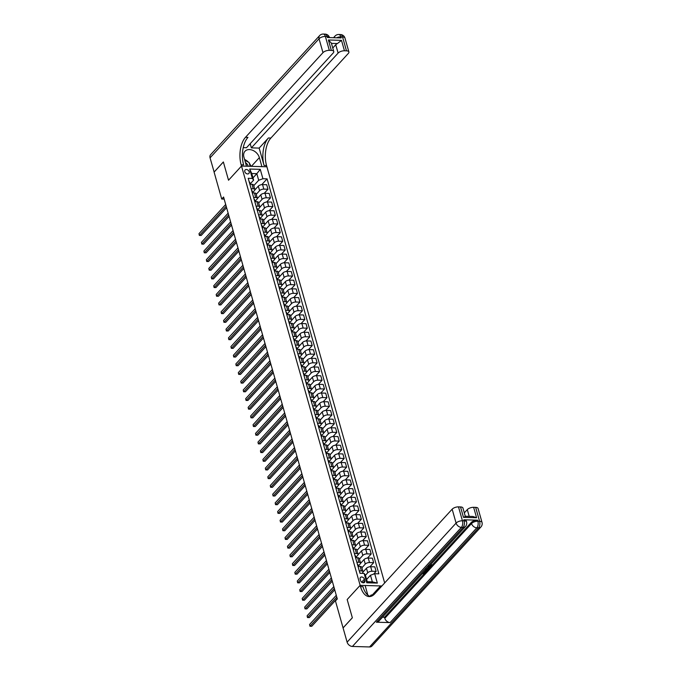 <?xml version="1.0" encoding="UTF-8"?>
<svg xmlns="http://www.w3.org/2000/svg" width="681" height="681" viewBox="0 0 681 681"><rect width="100%" height="100%" fill="white"/><g stroke="black" fill="none" stroke-linecap="round" stroke-linejoin="round"><path stroke-width="1.02" d="M244.794 171.663A2.571 1.881 42.5 0 0 246.633 173.715A2.571 1.881 42.5 0 0 248.888 173.459A2.571 1.881 42.5 0 0 249.186 171.782A2.571 1.881 42.5 0 0 247.339 169.731A2.571 1.881 42.5 0 0 245.083 169.986A2.571 1.881 42.5 0 0 244.794 171.663M384.663 582.945L266.543 165.534A20.115 10.479 91.6 0 1 270.893 138.039L348.366 53.382A4.827 2.128 164.2 0 0 348.893 51.952A4.827 2.128 164.2 0 0 346.476 50.837L342.543 36.936L340.823 36.885L341.121 37.932L327.391 37.54L327.101 36.493L325.382 36.442L329.315 50.343L331.341 50.403L328.395 39.975L341.504 40.358L337.41 43.55L331.46 43.38M369.57 646.95L478.547 527.869A4.827 3.524 42.5 0 0 480.931 526.958L371.945 646.039A4.827 3.524 -137.5 0 1 369.57 646.95L352.409 646.456A4.827 3.524 -137.5 0 1 347.114 642.166L343.079 627.925L352.349 617.803L347.174 599.527L352.341 617.769L343.071 627.891L335.452 600.965L337.308 598.939L223.572 197.013L221.717 199.039L224.16 199.107M364.837 580.731L364.403 579.199A2.494 1.822 42.5 0 0 362.615 577.216A2.494 1.822 42.5 0 0 360.436 577.454A2.494 1.822 42.5 0 0 360.147 579.08L360.581 580.612A2.494 1.822 42.5 0 0 362.36 582.595A2.494 1.822 42.5 0 0 364.548 582.357A2.494 1.822 42.5 0 0 364.837 580.731L362.956 582.783M221.717 199.039L214.098 172.114L223.368 161.993L228.527 180.227L241.5 166.053L266.901 166.785L261.921 166.641L259.367 157.609A9.049 6.614 42.5 0 0 252.889 150.39A9.049 6.614 42.5 0 0 244.964 151.276A9.049 6.614 42.5 0 0 243.926 157.166L246.479 166.198L241.5 166.053L360.504 586.605A20.115 10.479 -88.4 0 0 369.196 596.582A20.115 10.479 -88.4 0 0 374.686 593.849L452.158 509.192A4.827 2.128 -15.8 0 1 458.5 506.877L462.433 520.778L464.153 520.82L463.855 519.782A4.827 2.128 -15.8 0 1 466.281 520.897L466.57 521.944A4.827 2.128 164.2 0 0 464.153 520.82A4.827 2.511 -88.4 0 1 463.106 527.426L461.395 527.375L352.409 646.456M380.892 587.065L380.568 585.941L381.888 585.975L360.147 585.354L347.174 599.527L360.147 585.354L365.127 585.498L367.68 594.53A9.049 6.614 42.5 0 0 367.885 595.16M374.695 573.708L377.351 583.089L366.778 582.783L364.122 573.402L365.382 575.105L367.255 581.702L372.337 581.855L370.464 575.249L374.695 573.708L378.849 573.828L267.08 178.848L261.785 184.636M252.983 177.877L256.831 173.672L251.749 173.519L253.621 180.124L252.353 178.422L248.199 178.303L359.968 573.283L364.122 573.402M252.353 178.422L249.697 169.041L260.27 169.348L262.926 178.728L267.08 178.848M253.621 180.124L250.123 183.947M251.161 188.748L253.255 188.807A3.218 1.422 -15.8 0 1 254.873 189.556A3.218 1.422 -15.8 0 1 254.515 190.51L252.574 192.629M253.613 197.43L255.715 197.499A3.218 1.422 -15.8 0 1 257.324 198.239A3.218 1.422 -15.8 0 1 256.975 199.192L255.035 201.312M256.073 206.122L258.167 206.181A3.218 1.422 -15.8 0 1 259.784 206.922A3.218 1.422 -15.8 0 1 259.435 207.875L257.495 209.995M258.533 214.804L260.627 214.864A3.218 1.422 -15.8 0 1 262.245 215.605A3.218 1.422 -15.8 0 1 261.887 216.567L259.946 218.686M260.985 223.487L263.087 223.547A3.218 1.422 -15.8 0 1 264.696 224.296A3.218 1.422 -15.8 0 1 264.347 225.249L262.406 227.369M263.445 232.17L265.539 232.23A3.218 1.422 -15.8 0 1 267.156 232.979A3.218 1.422 -15.8 0 1 266.807 233.932L264.866 236.052M265.905 240.861L267.999 240.921A3.218 1.422 -15.8 0 1 269.616 241.661A3.218 1.422 -15.8 0 1 269.259 242.615L267.327 244.734M268.357 249.544L270.459 249.604A3.218 1.422 -15.8 0 1 272.068 250.344A3.218 1.422 -15.8 0 1 271.719 251.306L269.778 253.426M270.817 258.227L272.919 258.286A3.218 1.422 -15.8 0 1 274.528 259.035A3.218 1.422 -15.8 0 1 274.179 259.989L272.238 262.108M273.277 266.909L275.371 266.969A3.218 1.422 -15.8 0 1 276.988 267.718A3.218 1.422 -15.8 0 1 276.639 268.672L274.698 270.791M275.737 275.601L277.831 275.66A3.218 1.422 -15.8 0 1 279.44 276.401A3.218 1.422 -15.8 0 1 279.091 277.354L277.15 279.474M278.188 284.283L280.291 284.343A3.218 1.422 -15.8 0 1 281.9 285.084A3.218 1.422 -15.8 0 1 281.551 286.037L279.61 288.165M280.649 292.966L282.743 293.026A3.218 1.422 -15.8 0 1 284.36 293.775A3.218 1.422 -15.8 0 1 284.011 294.728L282.07 296.848M283.109 301.649L285.203 301.709A3.218 1.422 -15.8 0 1 286.82 302.458A3.218 1.422 -15.8 0 1 286.463 303.411L284.522 305.531M285.56 310.332L287.663 310.4A3.218 1.422 -15.8 0 1 289.272 311.14A3.218 1.422 -15.8 0 1 288.923 312.094L286.982 314.213M288.02 319.023L290.115 319.083A3.218 1.422 -15.8 0 1 291.732 319.823A3.218 1.422 -15.8 0 1 291.383 320.777L289.442 322.896M290.481 327.706L292.575 327.765A3.218 1.422 -15.8 0 1 294.192 328.506A3.218 1.422 -15.8 0 1 293.834 329.468L291.902 331.587M292.932 336.388L295.035 336.448A3.218 1.422 -15.8 0 1 296.644 337.197A3.218 1.422 -15.8 0 1 296.295 338.151L294.354 340.27M295.392 345.071L297.495 345.139A3.218 1.422 -15.8 0 1 299.104 345.88A3.218 1.422 -15.8 0 1 298.755 346.833L296.814 348.953M297.852 353.762L299.946 353.822A3.218 1.422 -15.8 0 1 301.564 354.563A3.218 1.422 -15.8 0 1 301.215 355.516L299.274 357.636M300.312 362.445L302.407 362.505A3.218 1.422 -15.8 0 1 304.015 363.245A3.218 1.422 -15.8 0 1 303.666 364.207L301.726 366.327M302.764 371.128L304.867 371.188A3.218 1.422 -15.8 0 1 306.476 371.937A3.218 1.422 -15.8 0 1 306.127 372.89L304.186 375.01M305.224 379.811L307.318 379.87A3.218 1.422 -15.8 0 1 308.936 380.619A3.218 1.422 -15.8 0 1 308.587 381.573L306.646 383.692M307.684 388.502L309.778 388.562A3.218 1.422 -15.8 0 1 311.396 389.302A3.218 1.422 -15.8 0 1 311.038 390.256L309.097 392.375M310.136 397.185L312.238 397.244A3.218 1.422 -15.8 0 1 313.847 397.985A3.218 1.422 -15.8 0 1 313.498 398.947L311.558 401.066M312.596 405.867L314.69 405.927A3.218 1.422 -15.8 0 1 316.307 406.676A3.218 1.422 -15.8 0 1 315.958 407.63L314.018 409.749M315.056 414.55L317.15 414.61A3.218 1.422 -15.8 0 1 318.768 415.359A3.218 1.422 -15.8 0 1 318.41 416.312L316.469 418.432M317.508 423.241L319.61 423.301A3.218 1.422 -15.8 0 1 321.219 424.042A3.218 1.422 -15.8 0 1 320.87 424.995L318.929 427.115M319.968 431.924L322.062 431.984A3.218 1.422 -15.8 0 1 323.679 432.724A3.218 1.422 -15.8 0 1 323.33 433.678L321.389 435.797M322.428 440.607L324.522 440.667A3.218 1.422 -15.8 0 1 326.139 441.407A3.218 1.422 -15.8 0 1 325.79 442.369L323.85 444.489M324.88 449.29L326.982 449.349A3.218 1.422 -15.8 0 1 328.591 450.098A3.218 1.422 -15.8 0 1 328.242 451.052L326.301 453.171M327.34 457.972L329.442 458.041A3.218 1.422 -15.8 0 1 331.051 458.781A3.218 1.422 -15.8 0 1 330.702 459.735L328.761 461.854M329.8 466.664L331.894 466.723A3.218 1.422 -15.8 0 1 333.511 467.464A3.218 1.422 -15.8 0 1 333.162 468.417L331.221 470.537M332.26 475.347L334.354 475.406A3.218 1.422 -15.8 0 1 335.971 476.147A3.218 1.422 -15.8 0 1 335.614 477.109L333.673 479.228M334.711 484.029L336.814 484.089A3.218 1.422 -15.8 0 1 338.423 484.838A3.218 1.422 -15.8 0 1 338.074 485.791L336.133 487.911M337.172 492.712L339.266 492.772A3.218 1.422 -15.8 0 1 340.883 493.521A3.218 1.422 -15.8 0 1 340.534 494.474L338.593 496.594M339.632 501.403L341.726 501.463A3.218 1.422 -15.8 0 1 343.343 502.203A3.218 1.422 -15.8 0 1 342.986 503.157L341.045 505.276M342.083 510.086L344.186 510.146A3.218 1.422 -15.8 0 1 345.795 510.886A3.218 1.422 -15.8 0 1 345.446 511.848L343.505 513.968M344.543 518.769L346.638 518.828A3.218 1.422 -15.8 0 1 348.255 519.577A3.218 1.422 -15.8 0 1 347.906 520.531L345.965 522.65M347.004 527.452L349.098 527.511A3.218 1.422 -15.8 0 1 350.715 528.26A3.218 1.422 -15.8 0 1 350.357 529.214L348.425 531.333M349.455 536.143L351.558 536.202A3.218 1.422 -15.8 0 1 353.167 536.943A3.218 1.422 -15.8 0 1 352.818 537.896L350.877 540.016M351.915 544.826L354.018 544.885A3.218 1.422 -15.8 0 1 355.627 545.626A3.218 1.422 -15.8 0 1 355.278 546.579L353.337 548.707M354.375 553.508L356.469 553.568A3.218 1.422 -15.8 0 1 358.087 554.308A3.218 1.422 -15.8 0 1 357.738 555.27L355.797 557.39M356.835 562.191L358.93 562.251A3.218 1.422 -15.8 0 1 360.538 563A3.218 1.422 -15.8 0 1 360.189 563.953L358.249 566.073M359.287 570.874L361.39 570.942A3.218 1.422 -15.8 0 1 362.999 571.682A3.218 1.422 -15.8 0 1 362.65 572.636L362.003 573.342M366.616 579.454L370.464 575.249M365.433 575.283L367.731 572.781A3.218 1.422 -15.8 0 1 371.954 571.24L376.108 571.359L373.597 574.109M362.999 572.031L366.455 568.269A3.218 1.422 -15.8 0 1 370.677 566.728L374.831 566.847L376.108 571.359M361.9 567.784L365.271 564.098A3.218 1.422 -15.8 0 1 369.502 562.557L373.648 562.676L369.911 566.762M360.547 563.349L363.995 559.586A3.218 1.422 -15.8 0 1 368.225 558.045L372.371 558.165L373.648 562.676M359.44 559.101L362.811 555.415A3.218 1.422 -15.8 0 1 367.042 553.874L371.196 553.993L367.459 558.079M358.087 554.666L361.534 550.895A3.218 1.422 -15.8 0 1 365.765 549.354L369.919 549.473L371.196 553.993M356.98 550.418L360.36 546.732A3.218 1.422 -15.8 0 1 364.582 545.192L368.736 545.311L364.999 549.388M355.627 545.983L359.074 542.212A3.218 1.422 -15.8 0 1 363.305 540.671L367.459 540.791L368.736 545.311M354.529 541.727L357.9 538.041A3.218 1.422 -15.8 0 1 362.13 536.5L366.276 536.619L362.539 540.705M353.175 537.292L356.623 533.529A3.218 1.422 -15.8 0 1 360.845 531.989L364.999 532.108L366.276 536.619M352.068 533.044L355.439 529.358A3.218 1.422 -15.8 0 1 359.67 527.818L363.824 527.937L360.087 532.023M350.715 528.609L354.163 524.847A3.218 1.422 -15.8 0 1 358.393 523.306L362.547 523.425L363.824 527.937M349.608 524.361L352.979 520.676A3.218 1.422 -15.8 0 1 357.21 519.135L361.364 519.254L357.627 523.34M348.255 519.926L351.702 516.155A3.218 1.422 -15.8 0 1 355.933 514.615L360.087 514.734L361.364 519.254M347.148 515.679L350.528 511.993A3.218 1.422 -15.8 0 1 354.75 510.452L358.904 510.571L355.167 514.649M345.803 511.244L349.251 507.473A3.218 1.422 -15.8 0 1 353.473 505.932L357.627 506.051L358.904 510.571M344.697 506.996L348.068 503.302A3.218 1.422 -15.8 0 1 352.298 501.761L356.452 501.88L352.707 505.966M343.343 502.561L346.791 498.79A3.218 1.422 -15.8 0 1 351.021 497.249L355.167 497.368L356.452 501.88M342.237 498.305L345.607 494.619A3.218 1.422 -15.8 0 1 349.838 493.078L353.992 493.197L350.255 497.283M340.883 493.87L344.331 490.107A3.218 1.422 -15.8 0 1 348.561 488.566L352.715 488.686L353.992 493.197M339.776 489.622L343.156 485.936A3.218 1.422 -15.8 0 1 347.378 484.395L351.532 484.514L347.795 488.6M338.423 485.187L341.879 481.416A3.218 1.422 -15.8 0 1 346.101 479.875L350.255 479.994L351.532 484.514M337.325 480.939L340.696 477.253A3.218 1.422 -15.8 0 1 344.926 475.713L349.072 475.832L345.335 479.918M335.971 476.504L339.419 472.733A3.218 1.422 -15.8 0 1 343.65 471.192L347.795 471.312L349.072 475.832M334.865 472.256L338.236 468.571A3.218 1.422 -15.8 0 1 342.466 467.021L346.62 467.149L342.883 471.226M333.511 467.821L336.959 464.05A3.218 1.422 -15.8 0 1 341.19 462.51L345.344 462.629L346.62 467.149M332.405 463.565L335.784 459.879A3.218 1.422 -15.8 0 1 340.006 458.339L344.16 458.458L340.423 462.544M331.051 459.13L334.499 455.368A3.218 1.422 -15.8 0 1 338.729 453.827L342.883 453.946L344.16 458.458M329.953 454.882L333.324 451.197A3.218 1.422 -15.8 0 1 337.555 449.656L341.7 449.775L337.963 453.861M328.6 450.447L332.047 446.685A3.218 1.422 -15.8 0 1 336.269 445.136L340.423 445.263L341.7 449.775M327.493 446.2L330.864 442.514A3.218 1.422 -15.8 0 1 335.095 440.973L339.249 441.092L335.512 445.178M326.139 441.765L329.587 437.994A3.218 1.422 -15.8 0 1 333.818 436.453L337.972 436.572L339.249 441.092M325.033 437.517L328.404 433.831A3.218 1.422 -15.8 0 1 332.634 432.29L336.789 432.409L333.052 436.487M323.679 433.082L327.127 429.311A3.218 1.422 -15.8 0 1 331.358 427.77L335.512 427.889L336.789 432.409M322.573 428.826L325.952 425.14A3.218 1.422 -15.8 0 1 330.183 423.599L334.328 423.718L330.591 427.804M321.228 424.391L324.675 420.628A3.218 1.422 -15.8 0 1 328.897 419.087L333.052 419.207L334.328 423.718M320.121 420.143L323.492 416.457A3.218 1.422 -15.8 0 1 327.723 414.916L331.877 415.035L328.131 419.121M318.768 415.708L322.215 411.945A3.218 1.422 -15.8 0 1 326.446 410.405L330.591 410.524L331.877 415.035M317.661 411.46L321.032 407.774A3.218 1.422 -15.8 0 1 325.263 406.234L329.417 406.353L325.68 410.439M316.307 407.025L319.755 403.254A3.218 1.422 -15.8 0 1 323.986 401.713L328.14 401.833L329.417 406.353M315.201 402.777L318.58 399.092A3.218 1.422 -15.8 0 1 322.803 397.551L326.957 397.67L323.22 401.747M313.856 398.342L317.303 394.571A3.218 1.422 -15.8 0 1 321.526 393.031L325.68 393.15L326.957 397.67M312.749 394.086L316.12 390.4A3.218 1.422 -15.8 0 1 320.351 388.86L324.505 388.979L320.76 393.065M311.396 389.66L314.843 385.889A3.218 1.422 -15.8 0 1 319.074 384.348L323.22 384.467L324.505 388.979M310.289 385.403L313.66 381.718A3.218 1.422 -15.8 0 1 317.891 380.177L322.045 380.296L318.308 384.382M308.936 380.968L312.383 377.206A3.218 1.422 -15.8 0 1 316.614 375.665L320.768 375.784L322.045 380.296M307.829 376.721L311.208 373.035A3.218 1.422 -15.8 0 1 315.431 371.494L319.585 371.613L315.848 375.699M306.476 372.286L309.923 368.515A3.218 1.422 -15.8 0 1 314.154 366.974L318.308 367.093L319.585 371.613M305.377 368.038L308.748 364.352A3.218 1.422 -15.8 0 1 312.979 362.811L317.125 362.93L313.388 367.016M304.024 363.603L307.471 359.832A3.218 1.422 -15.8 0 1 311.702 358.291L315.848 358.41L317.125 362.93M302.917 359.355L306.288 355.669A3.218 1.422 -15.8 0 1 310.519 354.12L314.673 354.239L310.936 358.325M301.564 354.92L305.011 351.149A3.218 1.422 -15.8 0 1 309.242 349.608L313.396 349.728L314.673 354.239M300.457 350.664L303.837 346.978A3.218 1.422 -15.8 0 1 308.059 345.437L312.213 345.556L308.476 349.642M299.104 346.229L302.551 342.466A3.218 1.422 -15.8 0 1 306.782 340.926L310.936 341.045L312.213 345.556M298.006 341.981L301.377 338.295A3.218 1.422 -15.8 0 1 305.607 336.755L309.753 336.874L306.016 340.96M296.652 337.546L300.1 333.784A3.218 1.422 -15.8 0 1 304.322 332.234L308.476 332.362L309.753 336.874M295.545 333.298L298.916 329.613A3.218 1.422 -15.8 0 1 303.147 328.072L307.301 328.191L303.564 332.277M294.192 328.863L297.64 325.092A3.218 1.422 -15.8 0 1 301.87 323.552L306.024 323.671L307.301 328.191M293.085 324.616L296.456 320.93A3.218 1.422 -15.8 0 1 300.687 319.389L304.841 319.508L301.104 323.586M291.732 320.181L295.179 316.41A3.218 1.422 -15.8 0 1 299.41 314.869L303.564 314.988L304.841 319.508M290.625 315.924L294.005 312.238A3.218 1.422 -15.8 0 1 298.227 310.698L302.381 310.817L298.644 314.903M289.28 311.489L292.728 307.727A3.218 1.422 -15.8 0 1 296.95 306.186L301.104 306.305L302.381 310.817M288.174 307.242L291.545 303.556A3.218 1.422 -15.8 0 1 295.775 302.015L299.929 302.134L296.184 306.22M286.82 302.807L290.268 299.044A3.218 1.422 -15.8 0 1 294.498 297.503L298.644 297.623L299.929 302.134M285.714 298.559L289.084 294.873A3.218 1.422 -15.8 0 1 293.315 293.332L297.469 293.451L293.732 297.537M284.36 294.124L287.808 290.353A3.218 1.422 -15.8 0 1 292.038 288.812L296.192 288.931L297.469 293.451M283.253 289.876L286.633 286.19A3.218 1.422 -15.8 0 1 290.855 284.649L295.009 284.769L291.272 288.846M281.9 285.441L285.356 281.67A3.218 1.422 -15.8 0 1 289.578 280.129L293.732 280.249L295.009 284.769M280.802 281.185L284.173 277.499A3.218 1.422 -15.8 0 1 288.404 275.958L292.549 276.077L288.812 280.163M279.448 276.75L282.896 272.987A3.218 1.422 -15.8 0 1 287.127 271.447L291.272 271.566L292.549 276.077M278.342 272.502L281.713 268.816A3.218 1.422 -15.8 0 1 285.943 267.275L290.097 267.395L286.36 271.481M276.988 268.067L280.436 264.305A3.218 1.422 -15.8 0 1 284.667 262.764L288.821 262.883L290.097 267.395M275.882 263.819L279.261 260.133A3.218 1.422 -15.8 0 1 283.483 258.593L287.637 258.712L283.9 262.798M274.528 259.384L277.976 255.613A3.218 1.422 -15.8 0 1 282.206 254.073L286.36 254.192L287.637 258.712M273.43 255.137L276.801 251.451A3.218 1.422 -15.8 0 1 281.032 249.91L285.177 250.029L281.44 254.115M272.077 250.702L275.524 246.931A3.218 1.422 -15.8 0 1 279.746 245.39L283.9 245.509L285.177 250.029M270.97 246.454L274.341 242.759A3.218 1.422 -15.8 0 1 278.572 241.219L282.726 241.338L278.989 245.424M269.616 242.019L273.064 238.248A3.218 1.422 -15.8 0 1 277.295 236.707L281.449 236.826L282.726 241.338M268.51 237.763L271.881 234.077A3.218 1.422 -15.8 0 1 276.111 232.536L280.266 232.655L276.529 236.741M267.156 233.328L270.604 229.565A3.218 1.422 -15.8 0 1 274.835 228.024L278.989 228.144L280.266 232.655M266.05 229.08L269.429 225.394A3.218 1.422 -15.8 0 1 273.651 223.853L277.805 223.972L274.068 228.058M264.705 224.645L268.152 220.874A3.218 1.422 -15.8 0 1 272.374 219.333L276.529 219.452L277.805 223.972M263.598 220.397L266.969 216.711A3.218 1.422 -15.8 0 1 271.2 215.17L275.354 215.29L271.608 219.376M262.245 215.962L265.692 212.191A3.218 1.422 -15.8 0 1 269.923 210.65L274.068 210.769L275.354 215.29M261.138 211.714L264.509 208.028A3.218 1.422 -15.8 0 1 268.74 206.479L272.894 206.607L269.157 210.684M259.784 207.279L263.232 203.508A3.218 1.422 -15.8 0 1 267.463 201.968L271.617 202.087L272.894 206.607M258.678 203.023L262.057 199.337A3.218 1.422 -15.8 0 1 266.28 197.796L270.434 197.916L266.697 202.002M257.324 198.588L260.78 194.826A3.218 1.422 -15.8 0 1 265.003 193.285L269.157 193.404L270.434 197.916M256.226 194.34L259.597 190.654A3.218 1.422 -15.8 0 1 263.828 189.114L267.982 189.233L264.237 193.319M254.873 189.905L258.32 186.143A3.218 1.422 -15.8 0 1 262.551 184.602L266.697 184.721L267.982 189.233M253.766 185.658L258.695 180.269L256.831 173.672L260.27 169.348M358.01 566.362L360.113 566.422A3.218 1.422 -15.8 0 1 361.722 567.162L362.999 571.682M363.722 571.248L362.871 571.223M361.27 562.557L360.411 562.54M355.55 557.679L357.653 557.739A3.218 1.422 -15.8 0 1 359.262 558.48L360.538 563M358.81 553.874L357.951 553.849M353.099 548.988L355.193 549.056A3.218 1.422 -15.8 0 1 356.81 549.797L358.087 554.308M356.35 545.192L355.499 545.166M350.638 540.305L352.732 540.365A3.218 1.422 -15.8 0 1 354.35 541.114L355.627 545.626M353.89 536.509L353.039 536.483M348.178 531.623L350.281 531.682A3.218 1.422 -15.8 0 1 351.89 532.431L353.167 536.943M351.439 527.826L350.579 527.801M345.727 522.94L347.821 522.999A3.218 1.422 -15.8 0 1 349.438 523.74L350.715 528.26M348.978 519.135L348.127 519.109M343.267 514.257L345.361 514.317A3.218 1.422 -15.8 0 1 346.978 515.057L348.255 519.577M346.518 510.452L345.667 510.427M340.806 505.566L342.909 505.625A3.218 1.422 -15.8 0 1 344.518 506.375L345.795 510.886M344.067 501.769L343.207 501.744M338.355 496.883L340.449 496.943A3.218 1.422 -15.8 0 1 342.058 497.692L343.343 502.203M341.607 493.087L340.755 493.061M335.895 488.2L337.989 488.26A3.218 1.422 -15.8 0 1 339.606 489.001L340.883 493.521M339.147 484.395L338.295 484.37M333.435 479.518L335.537 479.577A3.218 1.422 -15.8 0 1 337.146 480.318L338.423 484.838M336.695 475.713L335.835 475.687M330.975 470.826L333.077 470.886A3.218 1.422 -15.8 0 1 334.686 471.635L335.971 476.147M334.235 467.03L333.375 467.004M328.523 462.144L330.617 462.203A3.218 1.422 -15.8 0 1 332.234 462.952L333.511 467.464M331.775 458.347L330.923 458.322M326.063 453.461L328.157 453.52A3.218 1.422 -15.8 0 1 329.774 454.261L331.051 458.781M329.323 449.656L328.463 449.639M323.603 444.778L325.705 444.838A3.218 1.422 -15.8 0 1 327.314 445.578L328.591 450.098M326.863 440.973L326.003 440.947M321.151 436.087L323.245 436.155A3.218 1.422 -15.8 0 1 324.863 436.896L326.139 441.407M324.403 432.29L323.552 432.265M318.691 427.404L320.785 427.464A3.218 1.422 -15.8 0 1 322.402 428.213L323.679 432.724M321.943 423.608L321.091 423.582M316.231 418.721L318.333 418.781A3.218 1.422 -15.8 0 1 319.942 419.522L321.219 424.042M319.491 414.925L318.631 414.899M313.779 410.039L315.873 410.098A3.218 1.422 -15.8 0 1 317.491 410.839L318.768 415.359M317.031 406.234L316.18 406.208M311.319 401.356L313.413 401.415A3.218 1.422 -15.8 0 1 315.031 402.156L316.307 406.676M314.571 397.551L313.72 397.525M308.859 392.665L310.962 392.724A3.218 1.422 -15.8 0 1 312.57 393.473L313.847 397.985M312.119 388.868L311.26 388.842M306.399 383.982L308.502 384.041A3.218 1.422 -15.8 0 1 310.11 384.791L311.396 389.302M309.659 380.185L308.808 380.16M303.947 375.299L306.041 375.359A3.218 1.422 -15.8 0 1 307.659 376.099L308.936 380.619M307.199 371.494L306.348 371.468M301.487 366.616L303.581 366.676A3.218 1.422 -15.8 0 1 305.199 367.417L306.476 371.937M304.748 362.811L303.888 362.786M299.027 357.925L301.13 357.985A3.218 1.422 -15.8 0 1 302.739 358.734L304.015 363.245M302.287 354.129L301.428 354.103M296.575 349.242L298.67 349.302A3.218 1.422 -15.8 0 1 300.287 350.051L301.564 354.563M299.827 345.446L298.976 345.42M294.115 340.56L296.209 340.619A3.218 1.422 -15.8 0 1 297.827 341.36L299.104 345.88M297.367 336.755L296.516 336.737M291.655 331.877L293.758 331.936A3.218 1.422 -15.8 0 1 295.367 332.677L296.644 337.197M294.916 328.072L294.056 328.046M289.204 323.186L291.298 323.254A3.218 1.422 -15.8 0 1 292.915 323.994L294.192 328.506M292.455 319.389L291.604 319.363M286.744 314.503L288.838 314.562A3.218 1.422 -15.8 0 1 290.455 315.312L291.732 319.823M289.995 310.706L289.144 310.681M284.283 305.82L286.386 305.88A3.218 1.422 -15.8 0 1 287.995 306.62L289.272 311.14M287.544 302.015L286.684 301.998M281.832 297.137L283.926 297.197A3.218 1.422 -15.8 0 1 285.535 297.938L286.82 302.458M285.084 293.332L284.232 293.307M279.372 288.455L281.466 288.514A3.218 1.422 -15.8 0 1 283.083 289.255L284.36 293.775M282.624 284.649L281.772 284.624M276.912 279.763L279.014 279.823A3.218 1.422 -15.8 0 1 280.623 280.572L281.9 285.084M280.172 275.967L279.312 275.941M274.452 271.081L276.554 271.14A3.218 1.422 -15.8 0 1 278.163 271.889L279.44 276.401M277.712 267.284L276.852 267.258M272 262.398L274.094 262.457A3.218 1.422 -15.8 0 1 275.711 263.198L276.988 267.718M275.252 258.593L274.4 258.567M269.54 253.715L271.634 253.775A3.218 1.422 -15.8 0 1 273.251 254.515L274.528 259.035M272.8 249.91L271.94 249.884M267.08 245.024L269.182 245.083A3.218 1.422 -15.8 0 1 270.791 245.832L272.068 250.344M270.34 241.227L269.48 241.202M264.628 236.341L266.722 236.401A3.218 1.422 -15.8 0 1 268.34 237.15L269.616 241.661M267.88 232.544L267.029 232.519M262.168 227.658L264.262 227.718A3.218 1.422 -15.8 0 1 265.879 228.458L267.156 232.979M265.42 223.853L264.568 223.836M259.708 218.976L261.81 219.035A3.218 1.422 -15.8 0 1 263.419 219.776L264.696 224.296M262.968 215.17L262.108 215.145M257.256 210.284L259.35 210.344A3.218 1.422 -15.8 0 1 260.959 211.093L262.245 215.605M260.508 206.488L259.657 206.462M254.796 201.602L256.89 201.661A3.218 1.422 -15.8 0 1 258.508 202.41L259.784 206.922M258.048 197.805L257.197 197.779M252.336 192.919L254.439 192.978A3.218 1.422 -15.8 0 1 256.047 193.719L257.324 198.239M262.926 178.728L258.695 180.269M255.596 189.114L254.737 189.097M249.876 184.236L251.979 184.296A3.218 1.422 -15.8 0 1 253.587 185.036L254.873 189.556M367.255 581.702L366.778 582.783M372.337 581.855L377.351 583.089M249.697 169.041L251.749 173.519M359.798 572.687A2.128 0.936 -15.8 0 1 360.266 573.087A2.128 0.936 -15.8 0 1 360.275 573.121L360.266 573.087M336.772 597.05L310.068 626.222L309.574 624.486L336.278 595.313M337.189 598.514L311.779 626.273L309.949 626.248L309.574 624.486M311.779 626.273L309.949 626.248M357.346 564.004A2.128 0.936 -15.8 0 1 357.806 564.396A2.128 0.936 -15.8 0 1 357.814 564.438L358.172 565.681M334.311 588.358L307.608 617.539L307.114 615.803L333.818 586.622M358.308 566.362L358.189 565.758A2.128 0.936 164.2 0 0 358.18 565.724A2.128 0.936 164.2 0 0 357.721 565.324M334.729 589.831L309.327 617.59L307.497 617.556L307.114 615.803M309.327 617.59L307.497 617.556M354.886 555.321A2.128 0.936 -15.8 0 1 355.354 555.713A2.128 0.936 -15.8 0 1 355.363 555.747L355.712 556.998M331.851 579.676L305.148 608.857L304.662 607.12L331.366 577.939M355.499 557.475A2.128 0.936 -15.8 0 1 355.857 557.688L355.737 557.067A2.128 0.936 164.2 0 0 355.729 557.032A2.128 0.936 164.2 0 0 355.261 556.641M332.268 581.148L306.867 608.908L305.037 608.874L304.662 607.12M306.867 608.908L305.037 608.874M352.426 546.63A2.128 0.936 -15.8 0 1 352.894 547.03A2.128 0.936 -15.8 0 1 352.903 547.064L353.26 548.316A2.128 0.936 164.2 0 0 352.801 547.95M329.4 570.993L302.696 600.174L302.202 598.437L328.906 569.256M353.039 548.784A2.128 0.936 -15.8 0 1 353.396 549.005L353.277 548.384A2.128 0.936 164.2 0 0 353.269 548.35L352.894 547.03M329.808 572.466L304.407 600.216L302.577 600.191L302.202 598.437M304.407 600.216L302.577 600.191M349.974 537.947A2.128 0.936 -15.8 0 1 350.434 538.348A2.128 0.936 -15.8 0 1 350.443 538.382L350.8 539.633A2.128 0.936 164.2 0 0 350.34 539.267M326.94 562.31L300.236 591.483L299.742 589.746L326.446 560.574M350.936 540.305L350.817 539.701A2.128 0.936 164.2 0 0 350.809 539.667L350.434 538.348M327.357 563.774L301.947 591.534L300.117 591.508L299.742 589.746M301.947 591.534L300.117 591.508M248.19 166.241A5.227 3.822 42.5 0 0 245.449 162.572M244.794 160.239L249.067 162.487L250.148 166.3M428.528 566.047L430.886 565.341L430.477 564.626M430.886 564.319L431.388 565.324M427.898 568.38L428.4 568.533L428.221 569.452L426.664 568.933M423.156 572.857L423.931 572.883L425.174 571.521M376.363 622.204L463.106 527.426A4.827 3.524 42.5 0 0 465.489 526.515L378.747 621.293A4.827 3.524 -137.5 0 1 376.363 622.204L390.094 622.596A4.827 3.524 -137.5 0 1 384.799 618.314L384.501 617.267L431.371 566.056M431.669 565.724L471.243 522.489A4.827 2.128 -15.8 0 1 477.585 520.173L463.855 519.782M384.501 617.267L382.484 617.207M425.889 568.941C427.208 568.975 427.557 569.376 426.944 570.125M465.123 516.241L472.861 516.462L476.589 517.739L463.48 517.356L460.526 506.936L458.5 506.877M460.526 506.936A4.827 2.128 -15.8 0 1 462.952 508.052L465.268 516.241M370.106 596.377L369.579 596.181M370.055 596.198L371.171 594.981L372.269 595.015L380.568 585.941M464.314 512.887L467.294 509.626A4.827 2.128 -15.8 0 1 473.635 507.311L476.589 517.739M477.585 520.173L477.883 521.22L479.594 521.271L475.661 507.371L473.635 507.311M475.661 507.371A4.827 2.128 -15.8 0 1 478.079 508.486L482.012 522.387A4.827 2.128 164.2 0 0 479.594 521.271A4.827 2.511 -88.4 0 1 478.547 527.869L476.836 527.818L390.094 622.596M360.504 586.605L362.973 586.673A20.115 10.479 -88.4 0 0 370.43 596.471M463.48 517.356L465.344 516.59M372.269 595.015L372.456 595.688M371.503 596.156L371.171 594.981M423.752 572.117L422.663 573.402L424.084 573.436L425.736 571.538M425.872 572.023L424.246 573.794L422.271 573.742M425.395 572.006L425.259 571.521M424.084 573.436L423.931 572.883M426.042 569.495C427.362 569.529 427.719 569.929 427.098 570.678L426.297 571.555L424.323 571.495M427.276 569.427L427.098 570.678M424.638 571.155L426.595 570.695L426.834 570.116L425.719 569.844M425.123 570.618L426.442 570.142L426.595 570.695L426.834 570.116M426.136 571.197L425.983 570.644M426.442 570.142L426.672 569.554M427.94 567.545L430.341 567.137L428.485 567.741L427.54 568.78L428.553 569.095M426.97 568.601L427.634 567.877M430.341 567.137L430.213 566.694M428.69 566.601L431.047 565.894L430.886 565.341M430.928 564.294L431.047 565.894L430.511 564.736M431.55 565.877L431.082 564.847L431.55 565.877L428.375 566.941M214.089 172.08L223.359 161.959L228.527 180.227L241.5 166.053L241.151 164.802A20.115 10.479 91.6 0 1 245.5 137.307L322.973 52.65L319.04 38.757L210.063 157.839L214.132 172.08M259.155 148.092L264.075 165.457A20.115 10.479 91.6 0 1 268.425 137.962L259.155 148.092L251.366 147.871L250.182 143.691M243.228 147.632L246.496 147.726L333.239 52.948A4.827 2.128 164.2 0 0 333.758 51.518A4.827 2.128 164.2 0 0 331.341 50.403M341.504 40.358L344.45 50.777L346.476 50.837M344.45 50.777A4.827 2.128 164.2 0 0 338.108 53.084L335.75 44.75A4.827 2.128 -15.8 0 1 337.41 43.55M251.366 147.871L338.108 53.084M210.063 157.839A4.827 3.524 -137.5 0 1 210.616 154.698L319.602 35.616A4.827 3.524 42.5 0 0 319.04 38.757A4.827 2.128 -15.8 0 1 325.382 36.442A4.827 2.511 91.6 0 0 323.296 34.05A4.827 4.827 0 0 0 319.602 35.616M329.315 50.343A4.827 2.128 164.2 0 0 322.973 52.65M332.771 48.01L335.75 44.75M241.151 164.802L243.619 164.87A20.115 10.479 91.6 0 1 247.969 137.375L245.5 137.307M328.395 39.975L331.392 43.15L333.758 51.518M244.573 159.456A9.049 6.614 -137.5 0 1 248.352 162.112M249.255 163.159A9.049 6.614 -137.5 0 1 250.948 166.326M347.514 529.265A2.128 0.936 -15.8 0 1 347.982 529.665A2.128 0.936 -15.8 0 1 347.991 529.699L348.34 530.95A2.128 0.936 164.2 0 0 347.889 530.584M324.479 553.619L297.776 582.8L297.282 581.063L323.986 551.882M348.476 531.623L348.357 531.018A2.128 0.936 164.2 0 0 348.349 530.984L347.982 529.665M324.897 555.092L299.495 582.851L297.665 582.825L297.282 581.063M299.495 582.851L297.665 582.825M345.054 520.582A2.128 0.936 -15.8 0 1 345.522 520.974A2.128 0.936 -15.8 0 1 345.531 521.008L345.88 522.259M322.019 544.936L295.324 574.117L294.83 572.38L321.534 543.2M346.016 522.94L345.905 522.336A2.128 0.936 164.2 0 0 345.897 522.293A2.128 0.936 164.2 0 0 345.429 521.901M322.436 546.409L297.035 574.168L295.205 574.134L294.83 572.38M297.035 574.168L295.205 574.134M342.594 511.891A2.128 0.936 -15.8 0 1 343.062 512.291A2.128 0.936 -15.8 0 1 343.071 512.325L343.428 513.576M319.568 536.253L292.864 565.434L292.37 563.698L319.074 534.517M343.565 514.257L343.445 513.644A2.128 0.936 164.2 0 0 343.437 513.61A2.128 0.936 164.2 0 0 342.969 513.21M319.985 537.726L294.575 565.477L292.745 565.451L292.37 563.698M294.575 565.477L292.745 565.451M340.142 503.208A2.128 0.936 -15.8 0 1 340.602 503.608A2.128 0.936 -15.8 0 1 340.611 503.642L340.968 504.893M317.108 527.571L290.404 556.743L289.91 555.006L316.614 525.834M340.747 505.362A2.128 0.936 -15.8 0 1 341.113 505.574L340.985 504.962A2.128 0.936 164.2 0 0 340.977 504.927A2.128 0.936 164.2 0 0 340.517 504.527M317.525 529.035L292.123 556.794L290.293 556.769L289.91 555.006M292.123 556.794L290.293 556.769M337.682 494.525A2.128 0.936 -15.8 0 1 338.151 494.925A2.128 0.936 -15.8 0 1 338.159 494.959L338.508 496.211M314.648 518.888L287.944 548.06L287.459 546.324L314.162 517.143M338.644 496.883L338.534 496.279A2.128 0.936 164.2 0 0 338.525 496.245A2.128 0.936 164.2 0 0 338.057 495.845M315.065 520.352L289.663 548.111L287.833 548.086L287.459 546.324M289.663 548.111L287.833 548.086M335.222 485.842A2.128 0.936 -15.8 0 1 335.69 486.234A2.128 0.936 -15.8 0 1 335.699 486.277L336.056 487.519M312.196 510.197L285.492 539.378L284.998 537.641L311.702 508.46M335.835 487.996A2.128 0.936 -15.8 0 1 336.193 488.209L336.073 487.596A2.128 0.936 164.2 0 0 336.065 487.553A2.128 0.936 164.2 0 0 335.597 487.162M312.613 511.669L287.203 539.429L285.373 539.395L284.998 537.641M287.203 539.429L285.373 539.395M332.771 477.151A2.128 0.936 -15.8 0 1 333.23 477.551A2.128 0.936 -15.8 0 1 333.239 477.585L333.596 478.837M309.736 501.514L283.032 530.695L282.538 528.958L309.242 499.777M333.375 479.305A2.128 0.936 -15.8 0 1 333.741 479.526L333.613 478.905A2.128 0.936 164.2 0 0 333.605 478.871A2.128 0.936 164.2 0 0 333.145 478.479M310.153 502.987L284.752 530.746L282.921 530.712L282.538 528.958M284.752 530.746L282.921 530.712M330.311 468.468A2.128 0.936 -15.8 0 1 330.779 468.868A2.128 0.936 -15.8 0 1 330.787 468.903L331.136 470.154M307.276 492.831L280.572 522.012L280.087 520.267L306.79 491.095M330.923 470.622A2.128 0.936 -15.8 0 1 331.281 470.835L331.162 470.222A2.128 0.936 164.2 0 0 331.153 470.188A2.128 0.936 164.2 0 0 330.685 469.788M307.693 494.304L282.292 522.055L280.461 522.029L280.087 520.267M282.292 522.055L280.461 522.029M327.85 459.786A2.128 0.936 -15.8 0 1 328.319 460.186A2.128 0.936 -15.8 0 1 328.327 460.22L328.685 461.471M304.824 484.148L278.12 513.321L277.627 511.584L304.33 482.412M328.812 462.144L328.702 461.539A2.128 0.936 164.2 0 0 328.693 461.505A2.128 0.936 164.2 0 0 328.225 461.105M305.233 485.613L279.831 513.372L278.001 513.346L277.627 511.584M279.831 513.372L278.001 513.346M325.399 451.103A2.128 0.936 -15.8 0 1 325.858 451.494A2.128 0.936 -15.8 0 1 325.867 451.537L326.225 452.78M302.364 475.457L275.66 504.638L275.167 502.901L301.87 473.721M326.003 453.257A2.128 0.936 -15.8 0 1 326.369 453.469L326.242 452.856A2.128 0.936 164.2 0 0 326.233 452.822A2.128 0.936 164.2 0 0 325.765 452.422M302.781 476.93L277.38 504.689L275.541 504.655L275.167 502.901M277.38 504.689L275.541 504.655M322.939 442.42A2.128 0.936 -15.8 0 1 323.407 442.812A2.128 0.936 -15.8 0 1 323.415 442.846L323.764 444.097M299.904 466.774L273.2 495.955L272.706 494.219L299.41 465.038M323.552 444.574A2.128 0.936 -15.8 0 1 323.909 444.787L323.781 444.165A2.128 0.936 164.2 0 0 323.781 444.131A2.128 0.936 164.2 0 0 323.313 443.74M300.321 468.247L274.92 496.006L273.09 495.972L272.706 494.219M274.92 496.006L273.09 495.972M320.479 433.729A2.128 0.936 -15.8 0 1 320.947 434.129A2.128 0.936 -15.8 0 1 320.955 434.163L321.304 435.414M297.444 458.092L270.749 487.273L270.255 485.536L296.959 456.355M321.091 435.883A2.128 0.936 -15.8 0 1 321.449 436.095L321.33 435.482A2.128 0.936 164.2 0 0 321.321 435.448A2.128 0.936 164.2 0 0 320.853 435.048M297.861 459.564L272.46 487.315L270.629 487.29L270.255 485.536M272.46 487.315L270.629 487.29M318.027 425.046A2.128 0.936 -15.8 0 1 318.487 425.446A2.128 0.936 -15.8 0 1 318.495 425.48L318.853 426.732M294.992 449.409L268.288 478.581L267.795 476.845L294.498 447.672M318.631 427.2A2.128 0.936 -15.8 0 1 318.989 427.413L318.87 426.8A2.128 0.936 164.2 0 0 318.861 426.766A2.128 0.936 164.2 0 0 318.393 426.366M295.409 450.873L269.999 478.632L268.169 478.607L267.795 476.845M269.999 478.632L268.169 478.607M315.567 416.363A2.128 0.936 -15.8 0 1 316.035 416.763A2.128 0.936 -15.8 0 1 316.044 416.798L316.393 418.049M292.532 440.718L265.828 469.899L265.335 468.162L292.038 438.981M316.171 418.517A2.128 0.936 -15.8 0 1 316.537 418.73L316.41 418.117A2.128 0.936 164.2 0 0 316.401 418.083A2.128 0.936 164.2 0 0 315.941 417.683M292.949 442.19L267.548 469.95L265.718 469.916L265.335 468.162M267.548 469.95L265.718 469.916M313.107 407.681A2.128 0.936 -15.8 0 1 313.575 408.072A2.128 0.936 -15.8 0 1 313.583 408.106L313.932 409.358M290.072 432.035L263.368 461.216L262.883 459.479L289.587 430.298M313.72 409.834A2.128 0.936 -15.8 0 1 314.077 410.047L313.958 409.434A2.128 0.936 164.2 0 0 313.95 409.392A2.128 0.936 164.2 0 0 313.481 409M290.489 433.508L265.088 461.267L263.258 461.233L262.883 459.479M265.088 461.267L263.258 461.233M310.647 398.989A2.128 0.936 -15.8 0 1 311.115 399.389A2.128 0.936 -15.8 0 1 311.123 399.424L311.481 400.675M287.62 423.352L260.917 452.533L260.423 450.796L287.127 421.616M311.26 401.143A2.128 0.936 -15.8 0 1 311.617 401.364L311.498 400.743A2.128 0.936 164.2 0 0 311.489 400.709A2.128 0.936 164.2 0 0 311.021 400.309M288.037 424.825L262.628 452.576L260.797 452.55L260.423 450.796M262.628 452.576L260.797 452.55M308.195 390.307A2.128 0.936 -15.8 0 1 308.655 390.707A2.128 0.936 -15.8 0 1 308.663 390.741L309.021 391.992M285.16 414.669L258.457 443.842L257.963 442.105L284.667 412.933M308.799 392.46A2.128 0.936 -15.8 0 1 309.165 392.673L309.038 392.06A2.128 0.936 164.2 0 0 309.029 392.026A2.128 0.936 164.2 0 0 308.57 391.626M285.577 416.134L260.176 443.893L258.346 443.867L257.963 442.105M260.176 443.893L258.346 443.867M305.735 381.624A2.128 0.936 -15.8 0 1 306.203 382.024A2.128 0.936 -15.8 0 1 306.212 382.058L306.561 383.309M282.7 405.987L255.996 435.159L255.511 433.422L282.215 404.242M306.348 383.778A2.128 0.936 -15.8 0 1 306.705 383.99L306.586 383.377A2.128 0.936 164.2 0 0 306.578 383.343A2.128 0.936 164.2 0 0 306.11 382.943M283.117 407.451L257.716 435.21L255.886 435.185L255.511 433.422M257.716 435.21L255.886 435.185M303.275 372.941A2.128 0.936 -15.8 0 1 303.743 373.333A2.128 0.936 -15.8 0 1 303.752 373.375L304.109 374.618A2.128 0.936 164.2 0 0 303.649 374.261M280.249 397.295L253.545 426.476L253.051 424.74L279.755 395.559M303.888 375.095A2.128 0.936 -15.8 0 1 304.245 375.308L304.126 374.695A2.128 0.936 164.2 0 0 304.118 374.652L303.743 373.333M280.657 398.768L255.256 426.527L253.426 426.493L253.051 424.74M255.256 426.527L253.426 426.493M300.823 364.25A2.128 0.936 -15.8 0 1 301.283 364.65A2.128 0.936 -15.8 0 1 301.291 364.684L301.649 365.935A2.128 0.936 164.2 0 0 301.198 365.578M277.788 388.613L251.085 417.793L250.591 416.057L277.295 386.876M301.785 366.616L301.666 366.003A2.128 0.936 164.2 0 0 301.657 365.969L301.283 364.65M278.206 390.085L252.804 417.845L250.974 417.811L250.591 416.057M252.804 417.845L250.974 417.811M298.363 355.567A2.128 0.936 -15.8 0 1 298.831 355.967A2.128 0.936 -15.8 0 1 298.84 356.001L299.189 357.253M275.328 379.93L248.625 409.102L248.139 407.366L274.835 378.193M298.976 357.721A2.128 0.936 -15.8 0 1 299.334 357.934L299.214 357.321A2.128 0.936 164.2 0 0 299.206 357.287A2.128 0.936 164.2 0 0 298.738 356.887M275.745 381.394L250.344 409.153L248.514 409.128L248.139 407.366M250.344 409.153L248.514 409.128M295.903 346.884A2.128 0.936 -15.8 0 1 296.371 347.284A2.128 0.936 -15.8 0 1 296.38 347.319L296.729 348.57A2.128 0.936 164.2 0 0 296.278 348.204M272.877 371.247L246.173 400.419L245.679 398.683L272.383 369.511M296.865 349.242L296.754 348.638A2.128 0.936 164.2 0 0 296.746 348.604L296.371 347.284M273.285 372.711L247.884 400.471L246.054 400.445L245.679 398.683M247.884 400.471L246.054 400.445M293.451 338.202A2.128 0.936 -15.8 0 1 293.911 338.593A2.128 0.936 -15.8 0 1 293.92 338.636L294.277 339.879M270.417 362.556L243.713 391.737L243.219 390L269.923 360.819M294.413 340.56L294.294 339.955A2.128 0.936 164.2 0 0 294.286 339.913A2.128 0.936 164.2 0 0 293.817 339.521M270.834 364.029L245.424 391.788L243.594 391.754L243.219 390M245.424 391.788L243.594 391.754M290.991 329.519A2.128 0.936 -15.8 0 1 291.459 329.91A2.128 0.936 -15.8 0 1 291.468 329.945L291.817 331.196M267.956 353.873L241.253 383.054L240.759 381.317L267.463 352.137M291.953 331.877L291.834 331.264A2.128 0.936 164.2 0 0 291.826 331.23A2.128 0.936 164.2 0 0 291.366 330.838M268.374 355.346L242.972 383.105L241.142 383.071L240.759 381.317M242.972 383.105L241.142 383.071M288.531 320.828A2.128 0.936 -15.8 0 1 288.999 321.228A2.128 0.936 -15.8 0 1 289.008 321.262L289.357 322.513M265.496 345.19L238.793 374.371L238.307 372.635L265.011 343.454M289.144 322.981A2.128 0.936 -15.8 0 1 289.502 323.194L289.382 322.581A2.128 0.936 164.2 0 0 289.374 322.547A2.128 0.936 164.2 0 0 288.906 322.147M265.913 346.663L240.512 374.414L238.682 374.388L238.307 372.635M240.512 374.414L238.682 374.388M286.071 312.145A2.128 0.936 -15.8 0 1 286.539 312.545A2.128 0.936 -15.8 0 1 286.548 312.579L286.905 313.83M263.045 336.508L236.341 365.68L235.847 363.943L262.551 334.771M286.684 314.299A2.128 0.936 -15.8 0 1 287.041 314.511L286.922 313.898A2.128 0.936 164.2 0 0 286.914 313.864A2.128 0.936 164.2 0 0 286.446 313.464M263.462 337.972L238.052 365.731L236.222 365.706L235.847 363.943M238.052 365.731L236.222 365.706M283.619 303.462A2.128 0.936 -15.8 0 1 284.079 303.854A2.128 0.936 -15.8 0 1 284.088 303.896L284.445 305.148M260.585 327.816L233.881 356.997L233.387 355.261L260.091 326.08M284.224 305.616A2.128 0.936 -15.8 0 1 284.59 305.829L284.462 305.216A2.128 0.936 164.2 0 0 284.454 305.182A2.128 0.936 164.2 0 0 283.994 304.782M261.002 329.289L235.6 357.048L233.77 357.014L233.387 355.261M235.6 357.048L233.77 357.014M281.159 294.779A2.128 0.936 -15.8 0 1 281.628 295.171A2.128 0.936 -15.8 0 1 281.636 295.205L281.985 296.456M258.125 319.134L231.421 348.314L230.936 346.578L257.639 317.397M282.121 297.137L282.011 296.524A2.128 0.936 164.2 0 0 282.002 296.49A2.128 0.936 164.2 0 0 281.534 296.099M258.542 320.606L233.14 348.366L231.31 348.331L230.936 346.578M233.14 348.366L231.31 348.331M278.699 286.088A2.128 0.936 -15.8 0 1 279.167 286.488A2.128 0.936 -15.8 0 1 279.176 286.522L279.533 287.774M255.673 310.451L228.969 339.632L228.475 337.895L255.179 308.714M279.312 288.242A2.128 0.936 -15.8 0 1 279.67 288.463L279.55 287.842A2.128 0.936 164.2 0 0 279.542 287.808A2.128 0.936 164.2 0 0 279.074 287.408M256.09 311.924L230.68 339.674L228.85 339.649L228.475 337.895M230.68 339.674L228.85 339.649M276.248 277.405A2.128 0.936 -15.8 0 1 276.707 277.805A2.128 0.936 -15.8 0 1 276.716 277.839L277.073 279.091M253.213 301.768L226.509 330.94L226.015 329.204L252.719 300.032M276.852 279.559A2.128 0.936 -15.8 0 1 277.218 279.772L277.09 279.159A2.128 0.936 164.2 0 0 277.082 279.125A2.128 0.936 164.2 0 0 276.622 278.725M253.63 303.232L228.229 330.992L226.398 330.966L226.015 329.204M228.229 330.992L226.398 330.966M273.788 268.723A2.128 0.936 -15.8 0 1 274.256 269.123A2.128 0.936 -15.8 0 1 274.264 269.157L274.613 270.408M250.753 293.077L224.049 322.258L223.564 320.521L250.267 291.34M274.4 270.876A2.128 0.936 -15.8 0 1 274.758 271.089L274.639 270.476A2.128 0.936 164.2 0 0 274.63 270.442A2.128 0.936 164.2 0 0 274.162 270.042M251.17 294.55L225.769 322.309L223.938 322.283L223.564 320.521M225.769 322.309L223.938 322.283M271.327 260.04A2.128 0.936 -15.8 0 1 271.796 260.431A2.128 0.936 -15.8 0 1 271.804 260.465L272.162 261.717M248.301 284.394L221.597 313.575L221.104 311.838L247.807 282.658M272.289 262.398L272.179 261.793A2.128 0.936 164.2 0 0 272.17 261.751A2.128 0.936 164.2 0 0 271.702 261.359M248.71 285.867L223.308 313.626L221.478 313.592L221.104 311.838M223.308 313.626L221.478 313.592M268.876 251.349A2.128 0.936 -15.8 0 1 269.335 251.749A2.128 0.936 -15.8 0 1 269.344 251.783L269.702 253.034M245.841 275.711L219.137 304.892L218.644 303.156L245.347 273.975M269.48 253.502A2.128 0.936 -15.8 0 1 269.846 253.724L269.719 253.102A2.128 0.936 164.2 0 0 269.71 253.068A2.128 0.936 164.2 0 0 269.242 252.668M246.258 277.184L220.848 304.935L219.018 304.909L218.644 303.156M220.848 304.935L219.018 304.909M266.416 242.666A2.128 0.936 -15.8 0 1 266.884 243.066A2.128 0.936 -15.8 0 1 266.892 243.1L267.241 244.351M243.381 267.029L216.677 296.201L216.183 294.464L242.887 265.292M267.02 244.82A2.128 0.936 -15.8 0 1 267.386 245.032L267.258 244.419A2.128 0.936 164.2 0 0 267.25 244.385A2.128 0.936 164.2 0 0 266.79 243.985M243.798 268.493L218.397 296.252L216.567 296.226L216.183 294.464M218.397 296.252L216.567 296.226M263.956 233.983A2.128 0.936 -15.8 0 1 264.424 234.383A2.128 0.936 -15.8 0 1 264.432 234.417L264.781 235.669M240.921 258.346L214.226 287.518L213.732 285.782L240.436 256.609M264.568 236.137A2.128 0.936 -15.8 0 1 264.926 236.35L264.807 235.737A2.128 0.936 164.2 0 0 264.798 235.703A2.128 0.936 164.2 0 0 264.33 235.303M241.338 259.81L215.937 287.569L214.106 287.544L213.732 285.782M215.937 287.569L214.106 287.544M261.495 225.3A2.128 0.936 -15.8 0 1 261.964 225.692A2.128 0.936 -15.8 0 1 261.972 225.734L262.33 226.977M238.469 249.655L211.765 278.835L211.272 277.099L237.975 247.918M262.108 227.454A2.128 0.936 -15.8 0 1 262.466 227.667L262.347 227.054A2.128 0.936 164.2 0 0 262.338 227.011A2.128 0.936 164.2 0 0 261.87 226.62M238.886 251.127L213.476 278.887L211.646 278.852L211.272 277.099M213.476 278.887L211.646 278.852M259.044 216.609A2.128 0.936 -15.8 0 1 259.512 217.009A2.128 0.936 -15.8 0 1 259.512 217.043L259.87 218.295M236.009 240.972L209.305 270.153L208.812 268.416L235.515 239.235M259.648 218.763A2.128 0.936 -15.8 0 1 260.014 218.984L259.887 218.363A2.128 0.936 164.2 0 0 259.878 218.329A2.128 0.936 164.2 0 0 259.418 217.937M236.426 242.445L211.025 270.204L209.195 270.17L208.812 268.416M211.025 270.204L209.195 270.17M256.584 207.926A2.128 0.936 -15.8 0 1 257.052 208.326A2.128 0.936 -15.8 0 1 257.06 208.36L257.409 209.612M233.549 232.289L206.845 261.47L206.36 259.725L233.064 230.553M257.197 210.08A2.128 0.936 -15.8 0 1 257.554 210.293L257.435 209.68A2.128 0.936 164.2 0 0 257.427 209.646A2.128 0.936 164.2 0 0 256.958 209.246M233.966 233.762L208.565 261.513L206.735 261.487L206.36 259.725M208.565 261.513L206.735 261.487M254.124 199.244A2.128 0.936 -15.8 0 1 254.592 199.644A2.128 0.936 -15.8 0 1 254.6 199.678L254.958 200.929M231.097 223.606L204.394 252.779L203.9 251.042L230.604 221.87M254.737 201.397A2.128 0.936 -15.8 0 1 255.094 201.61L254.975 200.997A2.128 0.936 164.2 0 0 254.966 200.963A2.128 0.936 164.2 0 0 254.498 200.563M231.514 225.07L206.105 252.83L204.274 252.804L203.9 251.042M206.105 252.83L204.274 252.804M251.672 190.561A2.128 0.936 -15.8 0 1 252.132 190.952A2.128 0.936 -15.8 0 1 252.14 190.995L252.498 192.238M228.637 214.915L201.934 244.096L201.44 242.359L228.144 213.179M252.276 192.714A2.128 0.936 -15.8 0 1 252.642 192.927L252.515 192.314A2.128 0.936 164.2 0 0 252.506 192.28A2.128 0.936 164.2 0 0 252.047 191.88M229.054 216.388L203.653 244.147L201.823 244.113L201.44 242.359M203.653 244.147L201.823 244.113M249.212 181.878A2.128 0.936 -15.8 0 1 249.68 182.27A2.128 0.936 -15.8 0 1 249.689 182.304L250.038 183.555A2.128 0.936 164.2 0 0 249.586 183.198M226.177 206.232L199.473 235.413L198.988 233.677L225.692 204.496M249.825 184.032A2.128 0.936 -15.8 0 1 250.182 184.245L250.063 183.623A2.128 0.936 164.2 0 0 250.055 183.589L249.68 182.27M226.594 207.705L201.193 235.464L199.363 235.43L198.988 233.677M201.193 235.464L199.363 235.43M366.455 568.269L367.731 572.781M363.995 559.586L365.271 564.098M361.534 550.895L362.811 555.415M359.074 542.212L360.36 546.732M356.623 533.529L357.9 538.041M354.163 524.847L355.439 529.358M351.702 516.155L352.979 520.676M349.251 507.473L350.528 511.993M346.791 498.79L348.068 503.302M344.331 490.107L345.607 494.619M341.879 481.416L343.156 485.936M339.419 472.733L340.696 477.253M336.959 464.05L338.236 468.571M334.499 455.368L335.784 459.879M332.047 446.685L333.324 451.197M329.587 437.994L330.864 442.514M327.127 429.311L328.404 433.831M324.675 420.628L325.952 425.14M322.215 411.945L323.492 416.457M319.755 403.254L321.032 407.774M317.303 394.571L318.58 399.092M314.843 385.889L316.12 390.4M312.383 377.206L313.66 381.718M309.923 368.515L311.208 373.035M307.471 359.832L308.748 364.352M305.011 351.149L306.288 355.669M302.551 342.466L303.837 346.978M300.1 333.784L301.377 338.295M297.64 325.092L298.916 329.613M295.179 316.41L296.456 320.93M292.728 307.727L294.005 312.238M290.268 299.044L291.545 303.556M287.808 290.353L289.084 294.873M285.356 281.67L286.633 286.19M282.896 272.987L284.173 277.499M280.436 264.305L281.713 268.816M277.976 255.613L279.261 260.133M275.524 246.931L276.801 251.451M273.064 238.248L274.341 242.759M270.604 229.565L271.881 234.077M268.152 220.874L269.429 225.394M265.692 212.191L266.969 216.711M263.232 203.508L264.509 208.028M260.78 194.826L262.057 199.337M258.32 186.143L259.597 190.654M370.677 566.728L371.954 571.24M360.113 566.422L361.39 570.942M357.653 557.739L358.93 562.251M368.225 558.045L369.502 562.557M355.193 549.056L356.469 553.568M365.765 549.354L367.042 553.874M352.732 540.365L354.018 544.885M363.305 540.671L364.582 545.192M350.281 531.682L351.558 536.202M360.845 531.989L362.13 536.5M347.821 522.999L349.098 527.511M358.393 523.306L359.67 527.818M345.361 514.317L346.638 518.828M355.933 514.615L357.21 519.135M342.909 505.625L344.186 510.146M353.473 505.932L354.75 510.452M340.449 496.943L341.726 501.463M351.021 497.249L352.298 501.761M337.989 488.26L339.266 492.772M348.561 488.566L349.838 493.078M335.537 479.577L336.814 484.089M346.101 479.875L347.378 484.395M333.077 470.886L334.354 475.406M343.65 471.192L344.926 475.713M330.617 462.203L331.894 466.723M341.19 462.51L342.466 467.021M328.157 453.52L329.442 458.041M338.729 453.827L340.006 458.339M325.705 444.838L326.982 449.349M336.269 445.136L337.555 449.656M323.245 436.155L324.522 440.667M333.818 436.453L335.095 440.973M320.785 427.464L322.062 431.984M331.358 427.77L332.634 432.29M318.333 418.781L319.61 423.301M328.897 419.087L330.183 423.599M315.873 410.098L317.15 414.61M326.446 410.405L327.723 414.916M313.413 401.415L314.69 405.927M323.986 401.713L325.263 406.234M310.962 392.724L312.238 397.244M321.526 393.031L322.803 397.551M308.502 384.041L309.778 388.562M319.074 384.348L320.351 388.86M306.041 375.359L307.318 379.87M316.614 375.665L317.891 380.177M303.581 366.676L304.867 371.188M314.154 366.974L315.431 371.494M301.13 357.985L302.407 362.505M311.702 358.291L312.979 362.811M298.67 349.302L299.946 353.822M309.242 349.608L310.519 354.12M296.209 340.619L297.495 345.139M306.782 340.926L308.059 345.437M293.758 331.936L295.035 336.448M304.322 332.234L305.607 336.755M291.298 323.254L292.575 327.765M301.87 323.552L303.147 328.072M288.838 314.562L290.115 319.083M299.41 314.869L300.687 319.389M286.386 305.88L287.663 310.4M296.95 306.186L298.227 310.698M283.926 297.197L285.203 301.709M294.498 297.503L295.775 302.015M281.466 288.514L282.743 293.026M292.038 288.812L293.315 293.332M279.014 279.823L280.291 284.343M289.578 280.129L290.855 284.649M276.554 271.14L277.831 275.66M287.127 271.447L288.404 275.958M274.094 262.457L275.371 266.969M284.667 262.764L285.943 267.275M271.634 253.775L272.919 258.286M282.206 254.073L283.483 258.593M269.182 245.083L270.459 249.604M279.746 245.39L281.032 249.91M266.722 236.401L267.999 240.921M277.295 236.707L278.572 241.219M264.262 227.718L265.539 232.23M274.835 228.024L276.111 232.536M261.81 219.035L263.087 223.547M272.374 219.333L273.651 223.853M259.35 210.344L260.627 214.864M269.923 210.65L271.2 215.17M256.89 201.661L258.167 206.181M267.463 201.968L268.74 206.479M254.439 192.978L255.715 197.499M265.003 193.285L266.28 197.796M251.979 184.296L253.255 188.807M262.551 184.602L263.828 189.114M361.671 582.178L364.403 579.199M347.114 642.166L456.091 523.085L452.158 509.192M384.799 618.314L471.533 523.527L471.243 522.489M469.2 516.36L467.294 509.626M456.091 523.085A4.827 3.524 42.5 0 0 461.395 527.375A4.827 2.511 91.6 0 0 462.433 520.778A4.827 2.128 164.2 0 0 456.091 523.085M471.533 523.527A4.827 3.524 42.5 0 0 476.836 527.818A4.827 2.511 91.6 0 0 477.883 521.22A4.827 2.128 164.2 0 0 471.533 523.527M264.075 165.457L266.543 165.534M268.425 137.962L270.893 138.039M336.567 37.804A4.827 2.128 -15.8 0 1 340.823 36.885A4.827 2.511 91.6 0 0 338.738 34.493A4.827 4.827 0 0 0 335.043 36.059A4.827 3.524 42.5 0 0 334.337 37.736M344.961 38.051A4.827 4.827 0 0 0 340.457 34.544A4.827 2.511 -88.4 0 1 342.543 36.936A4.827 2.128 -15.8 0 1 344.961 38.051L348.893 51.952M327.101 36.493A4.827 2.128 -15.8 0 1 329.519 37.6A4.827 4.827 0 0 0 325.016 34.101A4.827 2.511 -88.4 0 1 327.101 36.493M251.374 166.334L259.367 157.609M358.18 565.724L357.806 564.396M355.729 557.032L355.354 555.713M465.489 526.515A4.827 4.827 0 0 0 466.57 521.944M480.931 526.958A4.827 4.827 0 0 0 482.012 522.387M431.635 564.719L431.788 565.281M333.528 37.71L335.043 36.059M338.738 34.493L340.457 34.544M323.296 34.05L325.016 34.101M345.897 522.293L345.522 520.974M343.437 513.61L343.062 512.291M340.977 504.927L340.602 503.608M338.525 496.245L338.151 494.925M336.065 487.553L335.69 486.234M333.605 478.871L333.23 477.551M331.153 470.188L330.779 468.868M328.693 461.505L328.319 460.186M326.233 452.822L325.858 451.494M323.781 444.131L323.407 442.812M321.321 435.448L320.947 434.129M318.861 426.766L318.487 425.446M316.401 418.083L316.035 416.763M313.95 409.392L313.575 408.072M311.489 400.709L311.115 399.389M309.029 392.026L308.655 390.707M306.578 383.343L306.203 382.024M299.206 357.287L298.831 355.967M294.286 339.913L293.911 338.593M291.826 331.23L291.459 329.91M289.374 322.547L288.999 321.228M286.914 313.864L286.539 312.545M284.454 305.182L284.079 303.854M282.002 296.49L281.628 295.171M279.542 287.808L279.167 286.488M277.082 279.125L276.707 277.805M274.63 270.442L274.256 269.123M272.17 261.751L271.796 260.431M269.71 253.068L269.335 251.749M267.25 244.385L266.884 243.066M264.798 235.703L264.424 234.383M262.338 227.011L261.964 225.692M259.878 218.329L259.512 217.009M257.427 209.646L257.052 208.326M254.966 200.963L254.592 199.644M252.506 192.28L252.132 190.952"/></g></svg>
